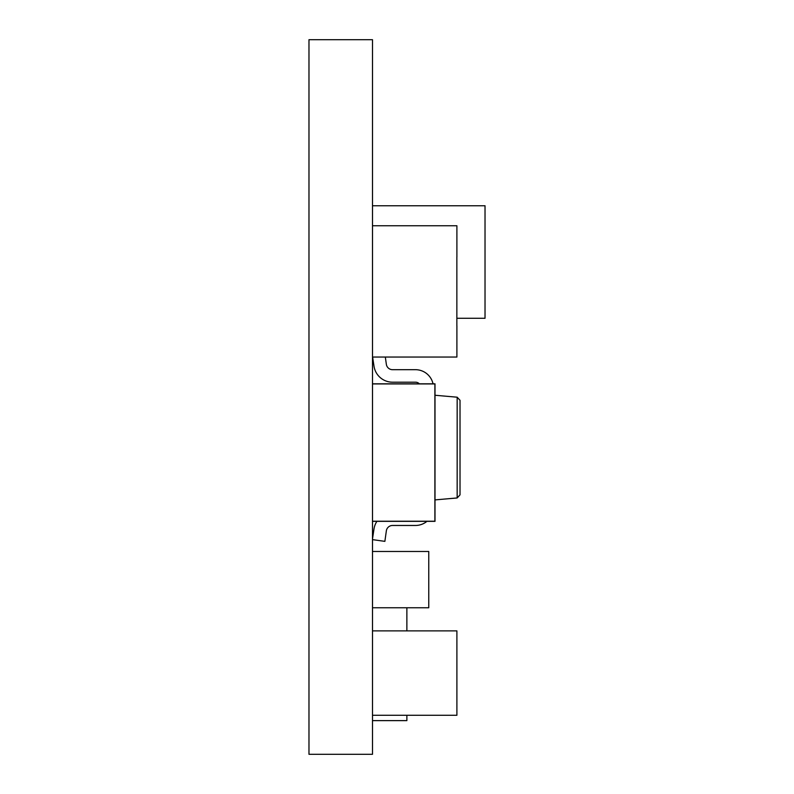 <?xml version="1.0" encoding="UTF-8"?>
<svg xmlns="http://www.w3.org/2000/svg" width="794" height="794" viewBox="0 0 794 794"><rect width="100%" height="100%" fill="white"/><g stroke="black" fill="none" stroke-linecap="round" stroke-linejoin="round"><path stroke-width="1.19" d="M372.495 39.7L372.495 754.3L308.975 754.3L308.975 39.7L372.495 39.7M460.024 400.305L457.165 397.199L460.024 400.305L460.024 494.851L457.165 497.957L435.003 499.902M376.912 521.35A18.758 18.758 0 0 0 373.974 529.112A18.758 18.758 0 0 1 376.912 521.35A18.758 18.758 0 0 0 373.974 529.112L372.495 538.997M372.495 539.622L384.872 541.359L386.35 530.849A6.253 6.253 0 0 1 392.544 525.469L415.47 525.469A17.974 17.974 0 0 0 426.924 521.35M386.35 530.849A6.253 6.253 0 0 1 392.544 525.469L415.47 525.469L392.544 525.469A6.253 6.253 0 0 0 386.35 530.849M385.328 357.052L386.35 364.307A6.253 6.253 0 0 0 392.544 369.686L415.47 369.686A17.974 17.974 0 0 1 433.028 383.81M419.351 383.81A5.469 5.469 0 0 0 415.47 382.192A5.469 5.469 0 0 1 419.351 383.81A5.469 5.469 0 0 0 415.47 382.192L392.544 382.192A18.758 18.758 0 0 1 373.974 366.044L372.624 357.052M392.544 369.686L415.47 369.686L392.544 369.686A6.253 6.253 0 0 1 386.35 364.307A6.253 6.253 0 0 0 392.544 369.686M392.544 382.192A18.758 18.758 0 0 1 373.974 366.044A18.758 18.758 0 0 0 392.544 382.192L415.47 382.192L392.544 382.192M460.024 494.851L457.165 497.957L457.165 397.199L435.003 395.253M372.495 521.35L435.003 521.35L435.003 383.81L372.495 383.81M372.495 383.929L434.884 383.929L434.884 521.231L372.495 521.231M456.858 325.788L456.858 257.018M456.897 257.018L456.897 225.754L372.495 225.754M456.897 325.788L456.897 357.052L372.495 357.052M372.495 551.483L428.76 551.483L428.76 607.757L372.495 607.757M372.495 205.755L485.025 205.755L485.025 318.285L456.858 318.285M372.495 630.883L456.897 630.883L456.897 715.285L372.495 715.285M406.875 715.285L406.875 720.624L372.495 720.624M406.875 630.883L406.875 607.757"/></g></svg>
